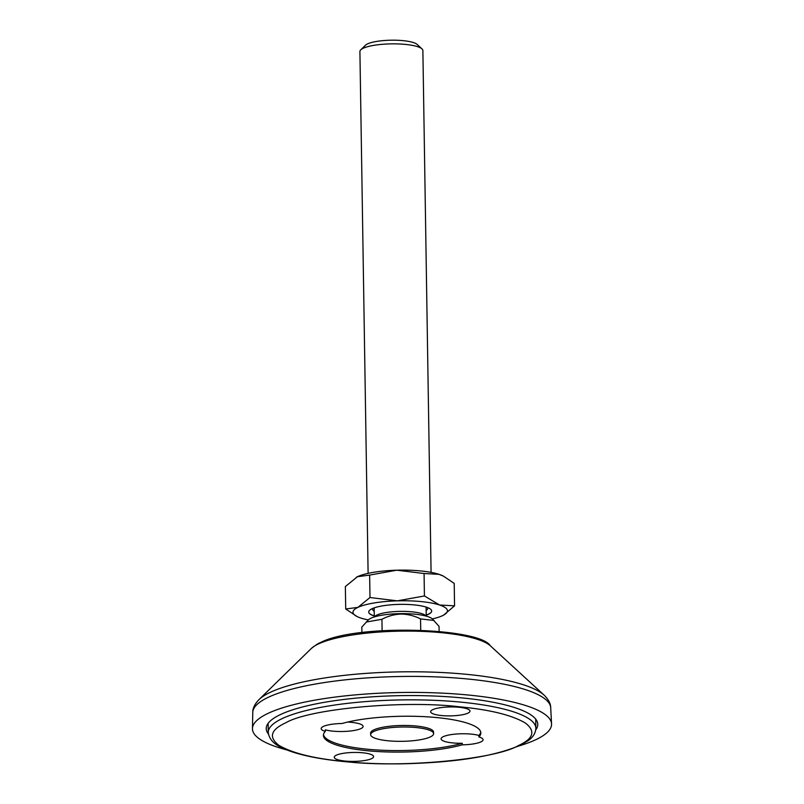 <?xml version="1.0" encoding="UTF-8"?>
<svg xmlns="http://www.w3.org/2000/svg" width="804" height="804" viewBox="0 0 804 804"><rect width="100%" height="100%" fill="white"/><g stroke="black" fill="none" stroke-linecap="round" stroke-linejoin="round"><path stroke-width="1.21" d="M286.726 749.891A149.564 34.009 -0.9 0 1 252.456 728.575A149.564 34.009 -0.9 0 1 268.104 713.349A149.564 34.009 -0.9 0 1 435.356 692.847A149.564 34.009 -0.9 0 1 551.544 723.871A149.564 34.009 -0.9 0 1 535.906 739.65A149.564 34.009 -0.9 0 1 517.957 746.253M535.786 729.791A135.796 30.874 179.1 0 0 537.775 724.113A135.796 30.874 179.1 0 0 432.281 695.952A135.796 30.874 179.1 0 0 280.435 714.565A135.796 30.874 179.1 0 0 266.224 728.384A135.796 30.874 179.1 0 0 268.395 733.982M285.842 722.746C270.657 729.71 268.375 737.258 278.998 745.398C292.545 753.278 314.304 758.634 344.283 761.478C399.578 768.322 494.681 759.649 518.409 745.589C533.595 738.625 535.876 731.077 525.243 722.937C511.706 715.057 489.948 709.701 459.958 706.857C404.673 700.003 309.57 708.686 285.842 722.746M467.938 713.138A19.678 4.472 -0.9 0 1 445.858 715.831A19.678 4.472 -0.9 0 1 430.642 711.721A19.678 4.472 -0.9 0 1 432.703 709.681A19.678 4.472 -0.9 0 1 454.793 706.987A19.678 4.472 -0.9 0 1 469.998 711.098A19.678 4.472 -0.9 0 1 467.938 713.138M371.548 758.654A19.678 4.472 -0.9 0 1 349.459 761.348A19.678 4.472 -0.9 0 1 334.253 757.237A19.678 4.472 -0.9 0 1 336.303 755.197A19.678 4.472 -0.9 0 1 358.393 752.494A19.678 4.472 -0.9 0 1 373.609 756.614A19.678 4.472 -0.9 0 1 371.548 758.654M347.579 722.072A20.924 4.754 -0.9 0 1 363.106 726.324A20.924 4.754 -0.9 0 1 360.926 728.585A20.924 4.754 -0.9 0 1 325.339 729.821L325.318 731.389A21.055 4.784 -0.9 0 1 321.168 728.514A21.055 4.784 -0.9 0 1 323.369 726.434A21.055 4.784 -0.9 0 1 342.042 723.499A78.722 17.899 -0.9 0 1 429.075 716.947A78.722 17.899 -0.9 0 1 480.832 732.926A78.722 17.899 -0.9 0 1 478.923 736.946A21.055 4.784 -0.9 0 1 483.073 739.62A21.055 4.784 -0.9 0 1 480.882 741.901A21.055 4.784 -0.9 0 1 462.21 744.836A78.722 17.899 -0.9 0 1 367.076 750.715A78.722 17.899 -0.9 0 1 323.409 735.399A78.722 17.899 -0.9 0 1 325.318 731.389M323.469 734.635A78.722 17.899 179.1 0 0 367.046 749.187A78.722 17.899 179.1 0 0 462.3 743.268L462.21 744.836M462.3 743.268A20.924 4.754 -0.9 0 1 441.094 738.745A20.924 4.754 -0.9 0 1 443.275 736.675A20.924 4.754 -0.9 0 1 478.862 735.449L478.923 736.946M388.101 740.785A31.487 7.156 -0.9 0 1 370.644 734.665A31.487 7.156 -0.9 0 1 416.15 727.55A31.487 7.156 -0.9 0 1 433.607 733.67A31.487 7.156 -0.9 0 1 388.101 740.785M370.644 734.665L370.614 733.127A31.487 7.156 -0.9 0 1 416.12 726.012A31.487 7.156 -0.9 0 1 433.587 732.142L433.607 733.67M478.862 735.449A78.722 17.899 179.1 0 0 480.752 732.163M422.864 50.732A31.487 7.156 179.1 0 0 422.874 50.531A31.487 7.156 179.1 0 0 421.979 48.883A31.487 7.156 179.1 0 0 392.141 43.858A31.487 7.156 179.1 0 0 360.755 49.838A31.487 7.156 179.1 0 0 359.921 51.325A31.487 7.156 179.1 0 0 359.911 51.526L368.111 573.363M361.911 632.587L361.82 627.09L368.373 619.864A32.864 7.477 -0.9 0 1 401.136 613.623A32.864 7.477 -0.9 0 1 432.271 618.859L439.054 626.356L439.135 631.371M366.142 622.045L381.93 619.291C387.88 616.085 394.292 614.346 401.156 614.065C407.96 614.196 414.422 615.814 420.542 618.919L434.009 620.457M421.979 48.883L417.125 44.421A26.572 6.04 179.1 0 0 391.226 40.2A26.572 6.04 179.1 0 0 365.468 45.235L360.755 49.838M420.542 618.919L420.723 630.175M381.93 619.291L382.101 630.688M374.292 615.985A31.487 7.156 -0.9 0 1 368.714 612.025A31.487 7.156 -0.9 0 1 372.011 608.759A31.487 7.156 -0.9 0 1 407.347 604.447A31.487 7.156 -0.9 0 1 431.678 611.03A31.487 7.156 -0.9 0 1 428.391 614.296A31.487 7.156 -0.9 0 1 426.241 615.171M368.714 611.975A31.487 7.156 179.1 0 0 374.282 615.884M426.231 615.07A31.487 7.156 179.1 0 0 428.391 614.196A31.487 7.156 179.1 0 0 431.678 610.98M372.805 608.407A27.557 6.261 179.1 0 0 372.604 609.181A27.557 6.261 179.1 0 0 374.212 611.241M432.341 618.919A47.235 10.743 179.1 0 0 442.481 615.683A47.235 10.743 179.1 0 0 443.456 615.191A47.235 10.743 179.1 0 0 439.557 605A47.235 10.743 179.1 0 0 397.266 600.849A47.235 10.743 179.1 0 0 357.911 607.372A47.235 10.743 179.1 0 0 357.076 616.547A47.235 10.743 179.1 0 0 360.845 618.055A47.235 10.743 179.1 0 0 368.312 619.924M443.577 615.13L454.561 605.844L439.557 605L424.422 595.955L397.266 600.849L369.991 597.533L357.911 607.372L345.71 609L357.076 616.547M426.16 610.427A27.557 6.261 179.1 0 0 427.708 608.316A27.557 6.261 179.1 0 0 427.487 607.553M345.71 609L345.358 586.558L357.428 576.719L369.639 575.091L369.991 597.533M424.422 595.955L424.07 573.513L396.784 570.197L369.639 575.091M454.561 605.844L454.21 583.392L443.446 576.146L439.074 574.347L424.07 573.513M443.446 576.146L442.843 575.845A47.235 10.743 179.1 0 0 439.074 574.347A47.235 10.743 179.1 0 0 396.784 570.197A47.235 10.743 179.1 0 0 357.428 576.719A47.235 10.743 179.1 0 0 356.453 577.202A47.235 10.743 179.1 0 0 356.343 577.262M311.168 648.617C315.691 645.039 318.645 643.099 320.052 642.788C355.479 623.663 479.506 627.612 490.35 645.803A92.148 20.954 179.1 0 0 411.055 631.12A92.148 20.954 179.1 0 0 318.344 643.994A92.148 20.954 179.1 0 0 311.168 648.617L258.928 699.661A146.69 33.356 -0.9 0 1 270.345 692.304A146.69 33.356 -0.9 0 1 417.939 671.812A146.69 33.356 -0.9 0 1 544.167 695.179C548.519 699.49 550.7 703.671 550.71 707.741L551.544 723.871M258.928 699.661C254.707 704.103 252.657 708.354 252.778 712.424A148.991 33.879 -0.9 0 1 268.365 697.259A148.991 33.879 -0.9 0 1 434.974 676.837A148.991 33.879 -0.9 0 1 550.71 707.741M535.876 728.233C535.585 733.318 532.861 737.559 527.695 740.946L520.027 745.318C494.209 756.413 455.064 762.584 402.573 763.8C379.779 764.132 358.383 763.197 338.383 760.986C318.756 758.775 302.817 755.559 290.566 751.318C280.847 747.7 269.621 743.288 268.255 732.434A133.826 30.431 -0.9 0 1 282.254 718.565A133.826 30.431 -0.9 0 1 461.657 702.204A133.826 30.431 -0.9 0 1 535.876 728.233L535.735 719.158M374.553 616.859A25.979 5.909 -0.9 0 1 400.905 611.362A25.979 5.909 -0.9 0 1 425.999 616.055M490.35 645.803L544.167 695.179M252.778 712.424L252.456 728.575M268.255 732.434L268.114 723.369M431.075 572.368L422.874 50.531M426.251 616.125L426.11 607.07M374.302 616.939L374.161 607.894"/></g></svg>
